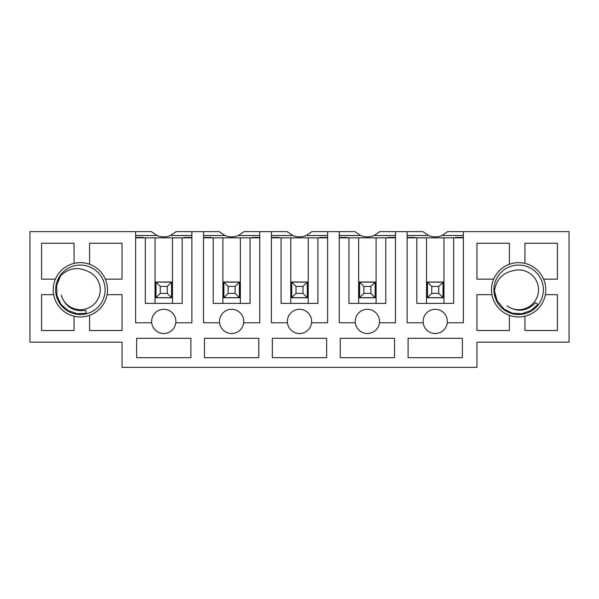 <?xml version="1.0" encoding="UTF-8"?>
<svg xmlns="http://www.w3.org/2000/svg" width="599" height="599" viewBox="0 0 599 599"><rect width="100%" height="100%" fill="white"/><g stroke="black" fill="none" stroke-linecap="round" stroke-linejoin="round"><path stroke-width="0.9" d="M423.201 322.771A12.122 12.122 0 0 1 435.241 309.294A12.122 12.122 0 0 1 447.288 322.771A12.122 12.122 0 0 1 423.201 322.771L407.125 322.771L407.125 231.626L395.49 231.626L395.49 322.771L379.414 322.771A12.122 12.122 0 0 1 355.327 322.771L339.251 322.771L339.251 231.626L327.616 231.626L327.616 322.771L311.547 322.771A12.122 12.122 0 0 1 287.453 322.771L271.384 322.771L271.384 231.626L259.749 231.626L259.749 322.771L243.673 322.771A12.122 12.122 0 0 1 219.586 322.771L203.51 322.771L203.51 231.626L191.875 231.626L191.875 322.771L175.799 322.771A12.122 12.122 0 0 1 151.712 322.771L135.636 322.771L135.636 231.626L151.345 231.626L157.035 235.504A17.326 17.326 0 0 0 170.475 235.504L176.166 231.626L191.875 231.626M407.125 231.626L422.834 231.626L428.525 235.504L407.125 235.504M395.49 235.504L374.098 235.504L379.781 231.626L395.49 231.626M407.125 237.444L414.882 237.444L414.95 237.833M463.364 237.444L455.607 237.444L455.539 237.833M463.364 235.504L441.965 235.504L447.655 231.626L463.364 231.626L463.364 322.771L447.288 322.771M426.518 237.833L416.822 237.833L416.822 303.379L453.668 303.379L453.668 237.833L426.518 237.833L426.518 303.379M443.971 303.379L443.971 237.833M407.125 237.833L416.822 237.833M453.668 237.833L463.364 237.833M428.525 235.504A17.326 17.326 0 0 0 441.965 235.504M427.394 282.047L427.394 297.755L443.095 297.755L443.095 282.047L427.394 282.047M408.099 338.285L408.099 357.678L462.391 357.678L462.391 338.285L408.099 338.285M339.251 231.626L354.96 231.626L360.65 235.504L339.251 235.504M327.616 235.504L306.224 235.504L311.914 231.626L327.616 231.626M339.251 237.444L347.008 237.444L347.083 237.833M395.49 237.444L387.733 237.444L387.665 237.833M358.644 237.833L348.947 237.833L348.947 303.379L385.793 303.379L385.793 237.833L358.644 237.833L358.644 303.379M376.097 303.379L376.097 237.833M339.251 237.833L348.947 237.833M385.793 237.833L395.49 237.833M360.65 235.504A17.326 17.326 0 0 0 374.098 235.504M359.52 282.047L359.52 297.755L375.229 297.755L375.229 282.047L359.52 282.047M355.327 322.771A12.122 12.122 0 0 1 367.374 309.294A12.122 12.122 0 0 1 379.414 322.771M340.225 338.285L340.225 357.678L394.524 357.678L394.524 338.285L340.225 338.285M271.384 231.626L287.086 231.626L292.776 235.504L271.384 235.504M259.749 235.504L238.35 235.504L244.04 231.626L259.749 231.626M271.384 237.444L279.141 237.444L279.209 237.833M327.616 237.444L319.859 237.444L319.791 237.833M290.777 237.833L281.081 237.833L281.081 303.379L317.919 303.379L317.919 237.833L290.777 237.833L290.777 303.379M308.223 303.379L308.223 237.833M271.384 237.833L281.081 237.833M317.919 237.833L327.616 237.833M292.776 235.504A17.326 17.326 0 0 0 306.224 235.504M291.646 282.047L291.646 297.755L307.354 297.755L307.354 282.047L291.646 282.047M287.453 322.771A12.122 12.122 0 0 1 299.5 309.294A12.122 12.122 0 0 1 311.547 322.771M272.35 338.285L272.35 357.678L326.65 357.678L326.65 338.285L272.35 338.285M203.51 231.626L219.219 231.626L224.902 235.504L203.51 235.504M203.51 237.444L211.267 237.444L211.335 237.833M259.749 237.444L251.992 237.444L251.917 237.833M222.903 237.833L213.207 237.833L213.207 303.379L250.053 303.379L250.053 237.833L222.903 237.833L222.903 303.379M240.356 303.379L240.356 237.833M203.51 237.833L213.207 237.833M250.053 237.833L259.749 237.833M224.902 235.504A17.326 17.326 0 0 0 238.35 235.504M223.771 282.047L223.771 297.755L239.48 297.755L239.48 282.047L223.771 282.047M219.586 322.771A12.122 12.122 0 0 1 231.626 309.294A12.122 12.122 0 0 1 243.673 322.771M204.476 338.285L204.476 357.678L258.775 357.678L258.775 338.285L204.476 338.285M135.636 237.444L143.393 237.444L143.46 237.833M191.875 237.444L184.118 237.444L184.05 237.833M191.875 235.504L170.475 235.504M157.035 235.504L135.636 235.504M135.636 231.626L29.95 231.626L29.95 342.164L122.061 342.164L122.061 367.374L476.939 367.374L476.939 342.164L569.05 342.164L569.05 231.626L463.364 231.626M524.934 316.212L524.934 330.528L557.414 330.528L557.414 294.656L545.345 294.656A27.15 27.15 0 0 0 543.6 279.141L557.414 279.141L557.414 243.261L524.934 243.261L524.934 263.395A27.15 27.15 0 0 0 509.42 264.264L509.42 243.261L476.939 243.261L476.939 279.141L493.666 279.141A27.15 27.15 0 0 0 491.921 294.656L476.939 294.656L476.939 330.528L509.42 330.528L509.42 315.344A27.15 27.15 0 0 0 545.345 294.656M105.334 279.141L122.061 279.141L122.061 243.261L89.58 243.261L89.58 264.264A27.15 27.15 0 0 0 74.066 263.395L74.066 243.261L41.586 243.261L41.586 279.141L55.4 279.141A27.15 27.15 0 0 0 53.655 294.656L41.586 294.656L41.586 330.528L74.066 330.528L74.066 316.212A27.15 27.15 0 0 0 89.58 315.344L89.58 330.528L122.061 330.528L122.061 294.656L107.079 294.656A27.15 27.15 0 0 0 89.58 264.264M136.609 338.285L136.609 357.678L190.901 357.678L190.901 338.285L136.609 338.285M151.712 322.771A12.122 12.122 0 0 1 163.759 309.294A12.122 12.122 0 0 1 175.799 322.771M172.482 303.379L172.482 237.833L155.029 237.833L155.029 303.379M135.636 237.833L145.332 237.833L145.332 303.379L182.178 303.379L182.178 237.833L191.875 237.833M155.905 282.047L155.905 297.755L171.606 297.755L171.606 282.047L155.905 282.047M155.029 237.833L145.332 237.833M182.178 237.833L172.482 237.833M89.58 315.344A27.15 27.15 0 0 0 107.079 294.656M53.655 294.656A27.15 27.15 0 0 0 74.066 316.212M74.066 263.395A27.15 27.15 0 0 0 55.4 279.141M491.921 294.656A27.15 27.15 0 0 0 509.42 315.344M509.42 264.264A27.15 27.15 0 0 0 493.666 279.141M543.6 279.141A27.15 27.15 0 0 0 524.934 263.395M61.225 295.165A19.879 19.879 0 0 0 93.534 304.696A19.879 19.879 0 0 0 88.038 271.467C78.042 266.555 68.885 268.008 60.566 275.817L56.643 285.476L57.002 295.861L60.956 304.322L68.009 310.499L76.957 313.681L86.458 313.27L85.709 310.402C73.4 311.944 65.239 306.868 61.225 295.165M56.433 296.011A24.724 24.724 0 0 0 97.712 307.429A24.724 24.724 0 0 0 86.96 265.971A24.724 24.724 0 0 0 56.433 296.011M59.144 278.116L60.649 275.72M61.547 305.063L59.151 301.499M58.447 279.523L60.754 275.615M57.811 281.081L60.933 275.435M506.926 305.864A19.879 19.879 0 0 0 538.187 293.345A19.879 19.879 0 0 0 513.291 270.658C502.404 272.994 496.114 279.808 494.415 291.092L497.32 301.102L504.044 309.039L512.385 313.225L521.744 313.711L530.744 310.664L537.939 304.457L535.581 302.667C526.873 311.502 517.319 312.573 506.926 305.864M503.684 309.503A24.724 24.724 0 0 0 543.158 292.896A24.724 24.724 0 0 0 509.045 267.012A24.724 24.724 0 0 0 503.684 309.503M494.729 293.78L494.43 290.964M513.306 313.449L509.217 312.131M495.051 295.314L494.445 290.815M495.515 296.932L494.467 290.567M171.509 282.144L171.509 297.658L156.002 297.658L156.002 282.144L171.509 282.144L167.248 286.412L160.262 286.412L160.262 293.39L167.248 293.39L167.248 286.412M156.002 282.144L160.262 286.412M156.002 297.658L160.262 293.39M171.509 297.658L167.248 293.39M239.383 282.144L239.383 297.658L223.869 297.658L223.869 282.144L239.383 282.144L235.115 286.412L228.137 286.412L228.137 293.39L235.115 293.39L235.115 286.412M223.869 282.144L228.137 286.412M223.869 297.658L228.137 293.39M239.383 297.658L235.115 293.39M307.257 282.144L307.257 297.658L291.743 297.658L291.743 282.144L307.257 282.144L302.989 286.412L296.011 286.412L296.011 293.39L302.989 293.39L302.989 286.412M291.743 282.144L296.011 286.412M291.743 297.658L296.011 293.39M307.257 297.658L302.989 293.39M375.131 282.144L375.131 297.658L359.617 297.658L359.617 282.144L375.131 282.144L370.863 286.412L363.885 286.412L363.885 293.39L370.863 293.39L370.863 286.412M359.617 282.144L363.885 286.412M359.617 297.658L363.885 293.39M375.131 297.658L370.863 293.39M442.998 282.144L442.998 297.658L427.491 297.658L427.491 282.144L442.998 282.144L438.738 286.412L431.752 286.412L431.752 293.39L438.738 293.39L438.738 286.412M427.491 282.144L431.752 286.412M427.491 297.658L431.752 293.39M442.998 297.658L438.738 293.39"/></g></svg>
